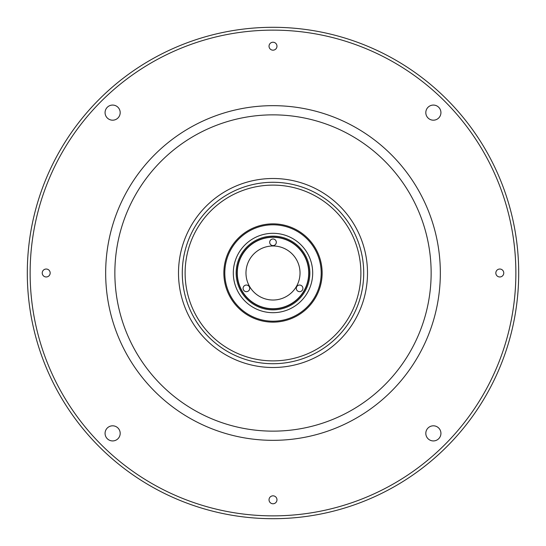 <?xml version="1.0" encoding="UTF-8"?>
<svg xmlns="http://www.w3.org/2000/svg" width="546" height="546" viewBox="0 0 546 546"><rect width="100%" height="100%" fill="white"/><g stroke="black" fill="none" stroke-linecap="round" stroke-linejoin="round"><path stroke-width="0.82" d="M425.812 433.374A7.562 7.562 0 0 0 433.374 440.929A7.562 7.562 0 0 0 440.929 433.374A7.562 7.562 0 0 0 433.374 425.812A7.562 7.562 0 0 0 425.812 433.374M105.071 433.374A7.562 7.562 0 0 0 112.626 440.929A7.562 7.562 0 0 0 120.188 433.374A7.562 7.562 0 0 0 112.626 425.812A7.562 7.562 0 0 0 105.071 433.374M105.071 112.626A7.562 7.562 0 0 0 112.626 120.188A7.562 7.562 0 0 0 120.188 112.626A7.562 7.562 0 0 0 112.626 105.071A7.562 7.562 0 0 0 105.071 112.626M425.812 112.626A7.562 7.562 0 0 0 433.374 120.188A7.562 7.562 0 0 0 440.929 112.626A7.562 7.562 0 0 0 433.374 105.071A7.562 7.562 0 0 0 425.812 112.626M269.028 46.198A3.972 3.972 0 0 0 273 50.171A3.972 3.972 0 0 0 276.972 46.198A3.972 3.972 0 0 0 273 42.233A3.972 3.972 0 0 0 269.028 46.198M495.829 273A3.972 3.972 0 0 0 499.802 276.972A3.972 3.972 0 0 0 503.767 273A3.972 3.972 0 0 0 499.802 269.028A3.972 3.972 0 0 0 495.829 273M42.233 273A3.972 3.972 0 0 0 46.198 276.972A3.972 3.972 0 0 0 50.171 273A3.972 3.972 0 0 0 46.198 269.028A3.972 3.972 0 0 0 42.233 273M269.028 499.802A3.972 3.972 0 0 0 273 503.767A3.972 3.972 0 0 0 276.972 499.802A3.972 3.972 0 0 0 273 495.829A3.972 3.972 0 0 0 269.028 499.802M515.868 273A242.868 242.868 0 0 0 273 30.132A242.868 242.868 0 0 0 30.132 273A242.868 242.868 0 0 0 273 515.868A242.868 242.868 0 0 0 515.868 273M518.7 273A245.7 245.7 0 0 0 273 27.3A245.7 245.7 0 0 0 27.3 273A245.7 245.7 0 0 0 273 518.7A245.7 245.7 0 0 0 518.7 273M185.114 273A87.886 87.886 0 0 1 273 185.114A87.886 87.886 0 0 1 360.886 273A87.886 87.886 0 0 1 273 360.886A87.886 87.886 0 0 1 185.114 273M308.722 273A35.722 35.722 0 0 1 273 308.722A35.722 35.722 0 0 1 237.278 273A35.722 35.722 0 0 1 273 237.278A35.722 35.722 0 0 1 308.722 273A35.722 35.722 0 0 1 273 308.722A35.722 35.722 0 0 1 255.139 242.062A35.722 35.722 0 0 0 242.062 290.861A35.722 35.722 0 0 0 290.861 303.938A35.722 35.722 0 0 0 303.938 255.139A35.722 35.722 0 0 0 255.139 242.062A35.722 35.722 0 0 0 242.062 290.861A35.722 35.722 0 0 0 290.861 303.938A35.722 35.722 0 0 0 303.938 255.139A35.722 35.722 0 0 0 255.139 242.062A35.722 35.722 0 0 0 242.062 290.861A35.722 35.722 0 0 0 290.861 303.938A35.722 35.722 0 0 0 303.938 255.139A35.722 35.722 0 0 0 255.139 242.062A35.722 35.722 0 0 0 242.062 290.861A35.722 35.722 0 0 0 290.861 303.938A35.722 35.722 0 0 0 303.938 255.139A35.722 35.722 0 0 0 237.278 273M367.499 273A94.499 94.499 0 0 1 273 367.499A94.499 94.499 0 0 1 178.501 273A94.499 94.499 0 0 1 273 178.501A94.499 94.499 0 0 1 367.499 273A94.499 94.499 0 0 1 273 367.499A94.499 94.499 0 0 1 178.501 273M259.486 249.597A27.027 27.027 0 0 0 249.597 286.514A27.027 27.027 0 0 0 286.514 296.403A27.027 27.027 0 0 0 296.403 259.486A27.027 27.027 0 0 0 259.486 249.597M297.945 285.49A3.31 3.31 0 0 0 296.731 290.008A3.31 3.31 0 0 0 301.249 291.223A3.31 3.31 0 0 0 302.464 286.705A3.31 3.31 0 0 0 297.945 285.49M271.348 239.421A3.31 3.31 0 0 0 270.134 243.939A3.31 3.31 0 0 0 274.652 245.154A3.31 3.31 0 0 0 275.866 240.636A3.31 3.31 0 0 0 271.348 239.421M244.751 285.49A3.31 3.31 0 0 0 243.536 290.008A3.31 3.31 0 0 0 248.055 291.223A3.31 3.31 0 0 0 249.269 286.705A3.31 3.31 0 0 0 244.751 285.49M312.687 273A39.687 39.687 0 0 1 273 312.687A39.687 39.687 0 0 1 233.313 273A39.687 39.687 0 0 1 273 233.313A39.687 39.687 0 0 1 312.687 273M236.145 273A36.855 36.855 0 0 1 273 236.145A36.855 36.855 0 0 1 309.855 273A36.855 36.855 0 0 1 273 309.855A36.855 36.855 0 0 1 236.145 273M237.087 273A35.913 35.913 0 0 1 273 237.087A35.913 35.913 0 0 1 308.913 273A35.913 35.913 0 0 1 273 308.913A35.913 35.913 0 0 1 237.087 273M322.14 273A49.14 49.14 0 0 1 273 322.14A49.14 49.14 0 0 1 223.86 273A49.14 49.14 0 0 1 273 223.86A49.14 49.14 0 0 1 322.14 273M321.198 273A48.198 48.198 0 0 1 273 321.198A48.198 48.198 0 0 1 224.802 273A48.198 48.198 0 0 1 273 224.802A48.198 48.198 0 0 1 321.198 273M229.395 250.341L229.579 249.993M230.897 247.659L231.306 246.997M231.32 246.976L231.579 246.567M315.998 249.208L316.366 249.891M316.38 249.918L316.605 250.348M271.301 322.113L274.781 322.106M272.106 322.133L271.328 322.113M431.142 273A158.142 158.142 0 0 1 273 431.142A158.142 158.142 0 0 1 114.858 273A158.142 158.142 0 0 1 273 114.858A158.142 158.142 0 0 1 431.142 273M105.665 273A167.335 167.335 0 0 0 273 440.335A167.335 167.335 0 0 0 440.335 273A167.335 167.335 0 0 0 273 105.665A167.335 167.335 0 0 0 105.665 273M363.718 273A90.718 90.718 0 0 1 273 363.718A90.718 90.718 0 0 1 182.282 273A90.718 90.718 0 0 1 273 182.282A90.718 90.718 0 0 1 363.718 273"/></g></svg>
